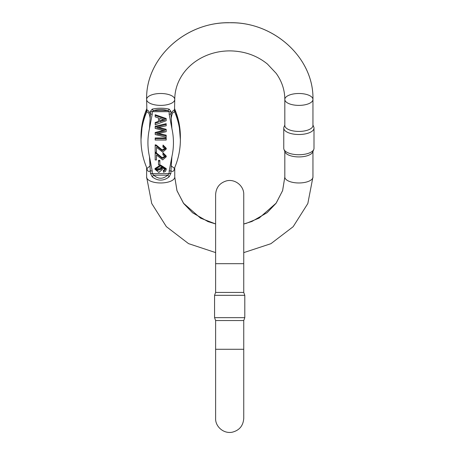 <?xml version="1.0" encoding="UTF-8"?>
<svg xmlns="http://www.w3.org/2000/svg" width="455" height="455" viewBox="0 0 455 455"><rect width="100%" height="100%" fill="white"/><g stroke="black" fill="none" stroke-linecap="round" stroke-linejoin="round"><path stroke-width="0.68" d="M159.847 160.342L158.488 160.342L158.488 161.115L159.847 161.115L159.847 160.342M166.189 118.539L155.183 114.706L155.183 115.485L166.189 119.312L166.189 118.539M158.516 121.377L155.183 122.537L155.183 123.316L158.516 122.15L158.516 117.981L158.516 121.377M166.189 123.675L155.183 126.319L155.183 127.099L166.189 124.448L166.189 123.675M166.189 124.448L166.189 125.802L156.725 127.741L166.189 130.09L166.189 129.317L158.647 127.389M166.189 130.09L166.189 131.683L156.725 133.884L166.189 135.948L166.189 135.175L158.789 133.537M163.237 130.471L155.183 132.49L155.183 133.264L164.864 130.852L155.183 128.441L155.183 127.099M166.189 137.956L155.183 137.956L155.183 138.73L166.189 138.73L166.189 137.956M156.48 151.413L156.48 147.295L156.48 152.186L155.183 152.186L155.183 144.821L156.122 144.963L162.071 149.854L165.085 148.649M163.049 145.054L162.913 147.084L163.049 145.054L166.234 148.29L166.234 149.064L162.685 152.141L156.48 147.295M156.48 159.165L156.48 155.047L156.48 159.938L155.183 159.938L155.183 152.567L156.122 152.715L162.071 157.601L165.085 156.395M163.049 152.8L162.913 154.837L163.049 152.8L166.234 156.042L166.234 156.816L162.685 159.893L156.48 155.047M164.545 169.795L163.39 170.255L163.39 171.035L164.545 170.568L165.08 168.953M166.234 169.419L166.234 168.646L160.604 165.068L154.996 168.532L154.996 169.305L160.604 165.842L166.234 169.419L165.506 171.347L163.499 172.252L163.39 171.035M164.545 170.568L165.125 169.345L160.86 167.059L162.327 169.482L161.787 167.093M174.515 110.161A4.891 4.823 -84.6 0 0 174.754 112.123A85.119 77.14 0 0 1 180.379 139.696L178.957 122.617L174.754 108.944L178.957 122.617L180.379 136.767A85.119 77.14 180 0 0 174.754 109.2C175.152 111.128 175.152 112.106 174.754 112.123C172.974 111.651 171.797 113.75 171.222 118.431L171.899 128.583L169.163 114.239L169.163 111.68L167.685 110.605C163.021 109.109 158.357 109.109 153.688 110.605L152.215 111.68L152.215 114.239L149.479 128.583L150.15 118.425C149.576 113.744 148.398 111.646 146.618 112.123C146.22 112.106 146.22 111.128 146.618 109.2A85.119 77.14 180 0 0 140.999 136.767L140.999 139.696A85.119 77.14 0 0 1 146.618 112.123A4.891 4.823 84.6 0 0 146.863 110.161C147.528 109.712 148.722 110.963 150.429 113.909L150.429 111.35L152.215 109.132C157.862 107.909 163.51 107.909 169.158 109.132L170.944 111.35L170.944 113.909C172.655 110.963 173.844 109.712 174.515 110.161L174.754 99.44A14.065 5.943 180 0 1 160.689 105.384A14.065 5.943 180 0 1 146.624 99.44A14.065 5.943 180 0 1 160.689 93.497A14.065 5.943 180 0 1 174.754 99.44C174.794 89.914 177.78 81.07 183.706 72.919C188.177 66.896 193.927 61.954 200.956 58.092C209.806 53.332 219.435 50.926 229.855 50.88C244.329 51.091 256.842 55.47 267.404 64.019L276.191 73.363C281.907 81.405 284.779 90.096 284.819 99.44A14.065 5.943 0 0 0 298.884 105.384A14.065 5.943 0 0 0 312.949 99.44A14.065 5.943 0 0 0 298.884 93.497A14.065 5.943 0 0 0 284.819 99.44L284.819 125.483A14.065 5.943 0 0 0 298.884 131.432A14.065 5.943 0 0 0 312.949 125.483L312.949 99.44C314.035 57.484 272.898 20.964 228.438 22.761C184.923 22.352 145.606 58.405 146.624 99.44L146.863 110.161M140.999 136.767L142.415 122.617L146.624 108.944L142.415 122.617L140.999 139.696C141.016 149.638 143.024 159.222 147.022 168.447L150.161 165.882L149.479 156.668L152.215 171.012A2.446 1.035 180 0 1 150.429 170.688C148.722 172.144 147.528 171.404 146.863 168.475L146.749 167.815M152.215 171.012L152.215 173.571L153.688 175.164C158.357 179.276 163.021 179.276 167.685 175.164L169.163 173.571L169.163 171.012L171.899 156.668L171.211 165.882L174.396 168.361M174.754 167.52L174.754 177.023A14.065 5.943 180 0 1 160.689 182.973A14.065 5.943 180 0 1 146.624 177.023L151.725 203.499L166.337 226.624L188.546 243.63L215.619 252.593M174.629 167.815L174.515 168.475C173.844 171.404 172.655 172.144 170.944 170.688L170.944 173.247L169.158 176.824C163.51 181.215 157.862 181.215 152.215 176.824L150.429 173.247L149.479 156.668A78.186 70.861 180 0 1 149.479 128.583L150.429 113.909A2.446 1.035 180 0 0 152.215 114.239M283.983 149.439L285.023 151.987A14.065 5.943 0 0 0 298.884 156.924A14.065 5.943 0 0 0 312.744 151.987L313.785 149.439A15.117 6.387 0 0 0 314.001 148.353L314.001 128.111A15.117 6.387 180 0 1 298.884 134.504A15.117 6.387 180 0 1 283.766 128.111A15.117 6.387 180 0 1 283.983 127.03A15.117 6.387 180 0 0 283.766 128.111L283.766 148.353A15.117 6.387 0 0 0 283.983 149.439A15.117 6.387 0 0 0 298.884 154.74A15.117 6.387 0 0 0 313.785 149.439M313.785 127.025L312.949 124.977L313.785 127.03A15.117 6.387 180 0 1 314.001 128.111A15.117 6.387 180 0 0 313.785 127.025A15.117 6.387 180 0 0 313.762 126.985M169.163 114.239A2.446 1.035 0 0 0 170.944 113.909L171.899 128.583A78.186 70.861 180 0 1 171.899 156.668L170.944 170.688A2.446 1.035 0 0 1 169.163 171.012M146.863 168.475A4.891 3.043 167.8 0 0 146.874 168.105M174.504 168.105A4.891 3.043 -167.8 0 0 174.515 168.475M152.215 109.132A2.446 1.678 -110 0 0 153.688 110.605L167.685 110.605A2.446 1.678 -70 0 0 169.158 109.132M169.158 176.824A2.446 0.609 44.9 0 0 167.685 175.164L153.688 175.164A2.446 0.609 135.1 0 0 152.215 176.824M161.093 168.85L156.799 169.84L156.156 168.896M160.473 167.827L156.111 169.283L156.799 170.614L161.133 169.237L160.473 167.827M162.327 169.482L158.818 172.428L154.996 169.305M155.183 153.346L156.122 153.489L156.122 152.715M156.122 153.489L162.276 158.471L165.119 156.787L162.913 154.837M163.049 153.58L166.234 156.816M155.183 145.594L156.122 145.737L156.122 144.963M156.122 145.737L162.276 150.719L165.119 149.041L162.913 147.084M163.049 145.827L166.234 149.064M166.189 138.73L166.189 140.055L155.183 140.055L155.183 138.73M166.189 135.948L166.189 137.274L155.183 134.538L155.183 133.264M162.935 119.455L159.705 118.363L159.705 121.741L165.034 119.995L162.935 119.455M163.573 119.654L159.705 120.967L159.705 118.363M158.516 117.981L155.183 116.884L155.183 115.485M166.189 119.312L166.189 120.734L155.183 124.818L155.183 123.316M159.847 161.115L159.847 164.881L158.488 164.881L158.488 161.115M215.619 263.678L215.619 292.423L243.749 292.423L243.749 263.678L215.619 263.678L215.619 194.586M243.749 349.286L243.749 418.384C243.203 425.84 239.307 430.464 232.05 432.25C223.104 433.877 215.187 426.09 215.619 418.384L215.619 349.286L243.749 349.286L243.749 320.548L215.619 320.548L214.561 317.653L244.801 317.653L244.801 295.318L214.561 295.318L214.561 317.653M243.749 292.423L244.801 295.318M243.749 320.548L244.801 317.653M284 126.985A15.117 6.387 180 0 0 283.983 127.025L284.819 124.977L283.983 127.025M150.429 173.247A2.446 1.035 180 0 0 152.215 173.571L169.163 173.571A2.446 1.035 0 0 0 170.944 173.247M170.944 111.35A2.446 1.035 0 0 1 169.163 111.68L152.215 111.68A2.446 1.035 180 0 1 150.429 111.35M284.819 151.487L284.819 177.023A14.065 5.943 0 0 0 298.884 182.973A14.065 5.943 0 0 0 312.949 177.023L312.943 177.626M156.799 170.614L156.799 169.84M146.624 167.52L146.629 178.076M312.949 151.487L312.949 177.023L307.825 203.544L293.162 226.698L270.89 243.704L243.749 252.627M284.819 177.023L282.635 190.548L276.191 203.101L259.128 218.087L246.394 223.314L243.749 223.991L251.894 221.483L267.176 212.627L276.026 203.328L282.595 190.679L284.819 177.023M215.619 223.945L207.958 221.591L192.619 212.809L183.706 203.55L177.018 190.804L174.754 177.023L176.95 190.582L183.428 203.163L200.541 218.144L215.619 223.945M180.379 136.767L180.379 139.696C180.356 149.638 178.349 159.222 174.356 168.447M215.619 349.286L215.619 320.548M243.749 263.678L243.749 194.581C244.096 186.004 235.059 178.593 226.448 180.897C219.685 182.961 216.074 187.523 215.619 194.581M215.619 292.423L214.561 295.318M146.624 99.44L146.624 99.44C145.537 57.478 186.675 20.964 231.134 22.761C274.649 22.352 313.961 58.405 312.949 99.44L312.949 99.44M180.379 139.713L180.368 141.004"/></g></svg>
